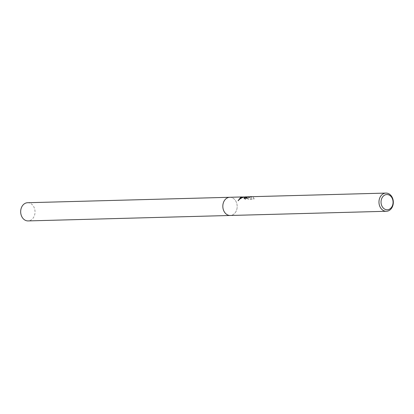 <?xml version="1.0" encoding="UTF-8"?>
<svg xmlns="http://www.w3.org/2000/svg" width="414" height="414" viewBox="0 0 414 414"><rect width="100%" height="100%" fill="white"/><g stroke="black" fill="none" stroke-linecap="round" stroke-linejoin="round"><path stroke-width="0.31" stroke-dasharray="2.07 1.55" d="M247.106 196.862L246.211 196.841M229.754 197.287A9.098 7.178 -91.5 0 1 237.155 205.68A9.098 7.178 -91.5 0 1 231.043 215.399A9.098 7.178 -91.5 0 1 230.246 215.477A9.098 7.178 -91.5 0 1 222.851 207.083A9.098 7.178 -91.5 0 1 228.958 197.364A9.098 7.178 -91.5 0 1 229.76 197.287A9.098 7.178 -91.5 0 1 237.155 205.68A9.098 7.178 -91.5 0 1 231.043 215.399A9.098 7.178 -91.5 0 1 230.246 215.477L230.174 215.477M244.55 196.986L249.59 197.4L245.248 197.519L248.643 198.896L254.005 198.751L253.275 197.157L247.763 196.8M244.027 198.373L245.378 199.31A8.87 7.002 -91.5 0 1 247.06 197.851L246.692 197.835M246.273 197.581L247.769 197.028L253.301 197.411L254.041 199.082L248.679 199.227L248.643 198.896M254.041 199.082L254.005 198.751M245.378 199.31L245.347 199.036M238.159 200.976L238.122 200.645L238.159 200.976C240.151 198.544 242.775 197.24 246.03 197.074L248.033 196.981M248.058 197.219L246.351 197.064M248.679 199.227L245.274 197.773L249.621 197.659L241.797 197.188M249.621 197.659L249.59 197.4M27.609 202.725A9.098 7.178 -91.5 0 1 35.004 211.119A9.098 7.178 -91.5 0 1 28.897 220.838A9.098 7.178 -91.5 0 1 28.095 220.916M253.994 198.42L254.025 198.73M243.825 197.131L246.03 197.074M246.47 197.064L247.769 197.028M238.107 200.531L238.143 200.857"/><path stroke-width="0.62" d="M385.905 193.084A9.098 7.178 -91.5 0 1 393.3 201.478A9.098 7.178 -91.5 0 1 387.188 211.197A9.098 7.178 -91.5 0 1 386.391 211.275A9.098 7.178 -91.5 0 1 378.996 202.881A9.098 7.178 -91.5 0 1 385.103 193.162A9.098 7.178 -91.5 0 1 385.905 193.084L247.763 196.8L246.242 197.349L247.034 197.613A9.098 7.178 88.5 0 0 245.347 199.036L244.001 198.249L245.569 196.914L247.106 196.862M246.211 196.841L244.928 196.935C242.143 197.338 239.877 198.575 238.122 200.645L240.948 197.038L244.55 196.986M386.391 211.275L230.246 215.477A9.098 7.178 -91.5 0 1 222.851 207.083A9.098 7.178 -91.5 0 1 228.958 197.364A9.098 7.178 -91.5 0 1 229.754 197.287L241.797 196.96M386.179 194.596A7.623 6.013 -91.5 0 1 393.005 201.142A7.623 6.013 -91.5 0 1 387.928 209.707A7.623 6.013 -91.5 0 1 381.103 203.165A7.623 6.013 -91.5 0 1 386.179 194.596M246.692 197.835L246.242 197.349M246.47 197.064L244.027 198.373M243.825 197.131L241.797 197.188L238.128 200.64M230.174 215.477L28.095 220.916A9.098 7.178 -91.5 0 1 20.7 212.522A9.098 7.178 -91.5 0 1 26.812 202.803A9.098 7.178 -91.5 0 1 27.609 202.725L229.682 197.287M246.03 196.847L246.346 196.836"/></g></svg>
